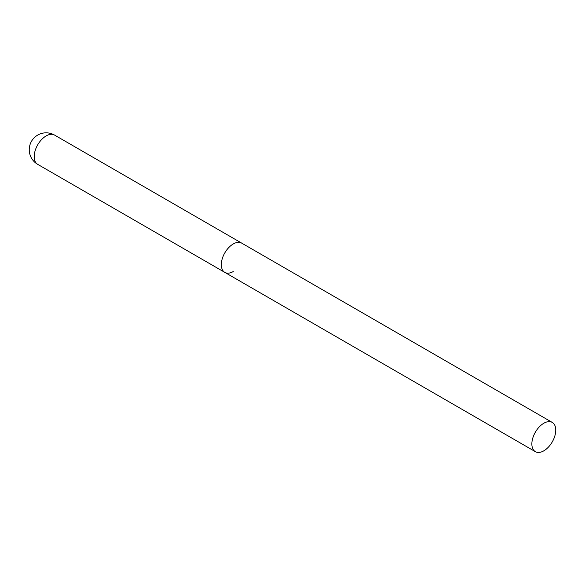 <?xml version="1.0" encoding="UTF-8"?>
<svg xmlns="http://www.w3.org/2000/svg" width="585" height="585" viewBox="0 0 585 585"><rect width="100%" height="100%" fill="white"/><g stroke="black" fill="none" stroke-linecap="round" stroke-linejoin="round"><path stroke-width="0.88" d="M233.261 271.542A16.892 9.755 -60 0 1 224.815 272.383A16.892 9.755 -60 0 1 222.227 258.848A16.892 9.755 -60 0 1 233.261 243.96A16.892 9.755 -60 0 1 241.707 243.126A16.892 9.755 120 0 0 228.691 247.652A16.892 9.755 120 0 0 221.32 264.647A16.892 9.755 120 0 0 224.815 272.383L37.696 164.348A16.892 9.755 -60 0 1 34.201 156.612A16.892 9.755 -60 0 1 46.142 135.925A16.892 9.755 -60 0 1 54.588 135.091A16.892 16.892 0 0 0 29.25 149.716A16.892 16.892 0 0 0 37.696 164.348M555.75 430.15A16.892 9.755 120 0 0 552.255 422.414A16.892 9.755 120 0 0 539.238 426.94A16.892 9.755 120 0 0 531.86 443.942A16.892 9.755 120 0 0 535.363 451.671A16.892 9.755 120 0 0 548.379 447.145A16.892 9.755 120 0 0 555.75 430.15M552.255 422.414L54.588 135.091M224.815 272.383L535.363 451.671"/></g></svg>
